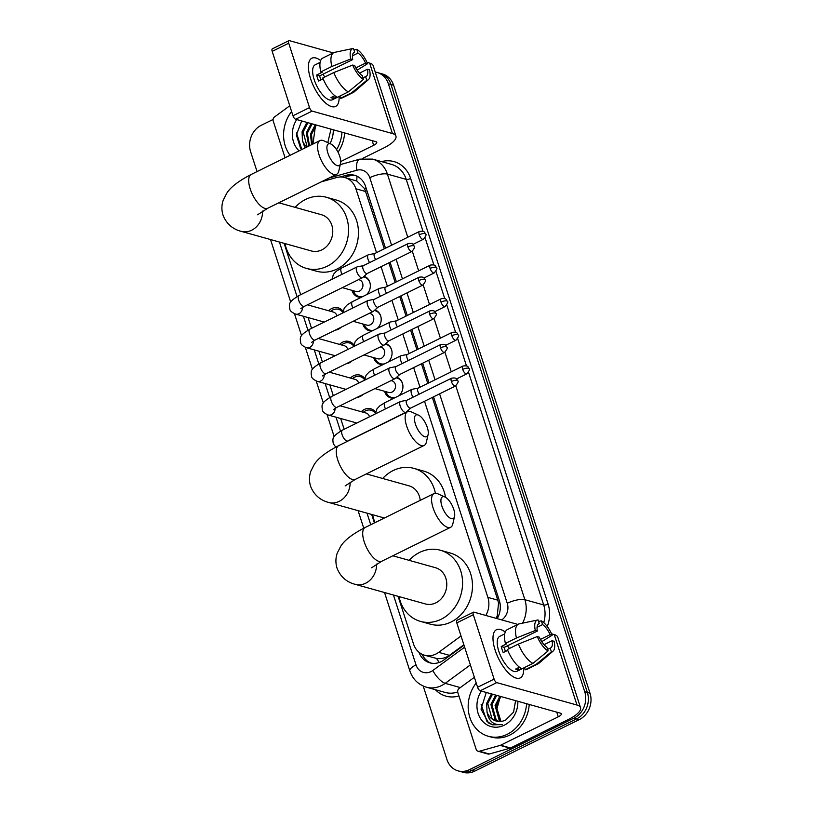 <?xml version="1.0" encoding="UTF-8"?>
<svg xmlns="http://www.w3.org/2000/svg" width="813" height="813" viewBox="0 0 813 813"><rect width="100%" height="100%" fill="white"/><g stroke="black" fill="none" stroke-linecap="round" stroke-linejoin="round"><path stroke-width="1.22" d="M407.547 410.89A10.742 9.238 105.6 0 1 408.746 411.368M396.673 377.242A10.742 9.238 105.6 0 1 402.852 385.22A10.742 9.238 105.6 0 1 399 395.697M385.809 343.594A10.742 9.238 105.6 0 1 391.978 351.572A10.742 9.238 105.6 0 1 388.136 362.049M374.935 309.946A10.742 9.238 105.6 0 1 381.114 317.924A10.742 9.238 105.6 0 1 377.262 328.411M364.072 276.298A10.742 9.238 105.6 0 1 370.25 284.276A10.742 9.238 105.6 0 1 366.399 294.763M361.318 411.713A11.433 9.827 105.6 0 1 364.387 409.447A11.433 9.827 105.6 0 1 370.799 408.766A11.433 9.827 105.6 0 1 375.576 412.14M350.444 378.065A11.433 9.827 105.6 0 1 353.513 375.799A11.433 9.827 105.6 0 1 359.935 375.118A11.433 9.827 105.6 0 1 364.702 378.492M363.005 394.468A11.433 9.827 105.6 0 1 360.189 396.47A11.433 9.827 105.6 0 1 357.039 397.405M339.58 344.417A11.433 9.827 105.6 0 1 342.649 342.151A11.433 9.827 105.6 0 1 349.062 341.48A11.433 9.827 105.6 0 1 353.838 344.844M352.131 360.82A11.433 9.827 105.6 0 1 349.326 362.822A11.433 9.827 105.6 0 1 346.175 363.757M328.706 310.769A11.433 9.827 105.6 0 1 331.775 308.503A11.433 9.827 105.6 0 1 338.198 307.832A11.433 9.827 105.6 0 1 342.974 311.196M341.267 327.172A11.433 9.827 105.6 0 1 338.462 329.174A11.433 9.827 105.6 0 1 335.302 330.108M398.106 596.325L413.502 643.967A20.152 17.327 -74.4 0 0 424.61 655.227L436.581 658.439C441.225 659.089 445.504 658.063 449.426 655.349L463.857 644.77M384.315 248.798L364.62 188.667L356.846 181.035L344.793 177.529A20.152 17.327 -74.4 0 0 336.44 177.58L321.42 181.797M496.184 618.368L497.251 615.746L498.532 603.276L497.8 600.157L432.323 397.435M427.78 383.39L421.449 363.787M416.917 349.742L410.585 330.139M406.053 316.094L399.722 296.491M395.179 282.446L388.848 262.843M376.521 252.64L355.901 188.789A20.152 17.327 -74.4 0 0 344.793 177.529M485.828 615.471A20.152 17.327 -74.4 0 0 487.871 597.382L424.528 401.276M419.996 387.232L413.654 367.628M409.122 353.584L402.791 333.98M398.258 319.936L391.927 300.332M387.384 286.288L381.053 266.684M424.61 655.227A20.152 17.327 -74.4 0 0 438.695 652.351L461.022 635.979M284.103 243.331L300.688 294.692M308.076 317.558L311.552 328.34M318.94 351.206L322.426 361.988M329.804 384.854L333.289 395.626M340.677 418.502L344.153 429.274M371.663 514.456L374.407 522.932M361.602 297.121A10.742 9.238 105.6 0 1 358.086 296.938A10.742 9.238 105.6 0 1 351.999 290.353M372.466 330.769A10.742 9.238 105.6 0 1 368.96 330.586A10.742 9.238 105.6 0 1 362.862 324.001M383.34 364.417A10.742 9.238 105.6 0 1 379.823 364.234A10.742 9.238 105.6 0 1 373.726 357.649M394.203 398.065A10.742 9.238 105.6 0 1 390.687 397.882A10.742 9.238 105.6 0 1 384.6 391.297M368.421 430.981A11.433 9.827 105.6 0 1 367.903 431.053M375.25 72.103A20.152 17.327 105.6 0 1 377.242 72.509A20.152 17.327 105.6 0 1 388.35 83.769L584.72 691.721A20.152 17.327 105.6 0 1 574.069 718.092L469.386 769.687L472.028 770.429A20.152 17.327 105.6 0 1 460.717 771.608A20.152 17.327 105.6 0 0 472.028 770.429L576.712 718.834L472.028 770.429L474.67 771.161A20.152 17.327 105.6 0 1 463.359 772.35L458.075 770.876A20.152 17.327 105.6 0 1 446.967 759.616L423.207 686.04M584.72 691.721L587.362 692.463A20.152 17.327 105.6 0 1 576.712 718.834A20.152 17.327 105.6 0 0 587.362 692.463L390.992 84.511L587.362 692.463L590.004 693.204A20.152 17.327 105.6 0 1 579.354 719.566L474.67 771.161M377.242 72.509L379.884 73.251A20.152 17.327 105.6 0 1 390.992 84.511A20.152 17.327 105.6 0 0 379.884 73.251L382.527 73.993A20.152 17.327 105.6 0 1 393.634 85.243L590.004 693.204M257.05 171.594L250.607 151.655A20.152 17.327 105.6 0 1 261.247 125.293L273.097 119.46M469.386 769.687A20.152 17.327 105.6 0 1 458.075 770.876M385.525 248.199L365.606 186.523A20.152 17.327 -74.4 0 0 354.498 175.262A20.152 17.327 -74.4 0 0 346.155 175.313L340.169 176.99M497.2 618.652A20.152 17.327 -74.4 0 0 499.304 600.451L433.532 396.835M429 382.791L422.669 363.187M418.136 349.143L411.795 329.539M407.262 315.495L400.931 295.891M396.398 281.847L390.067 262.243M418.969 652.25A20.152 17.327 -74.4 0 0 429.843 662.839A20.152 17.327 -74.4 0 0 443.928 659.963L464.01 645.248M431.185 663.154A20.152 17.327 105.6 0 1 422.14 654.292M344.123 177.356L348.797 176.045A20.152 17.327 105.6 0 1 355.799 175.689M290.078 155.313A33.587 28.872 105.6 0 1 291.613 111.483M327.812 142.61L331.003 129.135M333.269 129.765A23.506 20.213 105.6 0 1 329.956 143.586M307.924 122.692L303.147 132.031L307.192 146.879M306.877 147.031A16.788 14.441 105.6 0 1 302.406 140.324L302.09 131.736L306.877 122.397M312.121 123.861L307.334 133.2L309.468 145.751M311.074 123.566L306.288 132.915L308.838 146.066M316.318 125.029L311.531 134.379L312.324 144.348M315.261 124.735L310.485 134.084L311.552 144.724M312.934 144.043L315.444 126.025M299.082 150.872A23.506 20.213 105.6 0 1 296.704 119.552M301.684 120.944L296.369 134.988L300.607 148.413M304.956 147.976L302.406 140.324M341.978 132.204A33.587 28.872 105.6 0 1 336.562 149.663M344.621 132.946A33.587 28.872 105.6 0 1 338.035 152.234M296.532 132.946L301.816 149.531M310.546 78.607A26.87 10.864 -116.2 0 1 308.655 70.487A26.87 10.864 -116.2 0 1 320.657 60.538A26.87 10.864 -116.2 0 0 311.877 58.201A26.87 10.864 -116.2 0 0 310.546 78.607A26.87 10.864 -116.2 0 0 323.93 101.473A26.87 10.864 -116.2 0 0 339.082 96.462A26.87 10.864 -116.2 0 1 335.637 106.401A26.87 10.864 -116.2 0 1 310.546 78.607M285.078 157.773L273.229 121.066A3.354 2.886 -74.4 0 1 274.54 116.95L289.774 105.781M362.263 158.586L383.573 148.078A26.87 8.374 162.1 0 0 395.931 136.127A26.87 8.374 162.1 0 0 392.405 133.525L312.151 111.107L295.617 119.247L375.87 141.675A6.717 2.093 -17.9 0 1 376.754 142.326A6.717 2.093 -17.9 0 1 373.665 145.314L340.728 161.543M395.931 136.127L373.177 65.68A26.87 8.374 162.1 0 0 369.651 63.079L366.968 62.327M333.259 52.906L289.398 40.65A3.354 1.362 63.8 0 0 288.889 40.67A3.354 1.362 63.8 0 0 288.727 43.221L272.192 51.371A3.354 1.362 -116.2 0 1 272.365 48.821L288.889 40.67M295.617 119.247A3.354 1.362 -116.2 0 1 292.985 115.751L309.519 107.601L288.727 43.221M309.519 107.601A3.354 1.362 63.8 0 0 312.151 111.107M292.985 115.751L272.192 51.371M320.85 79.969A13.435 5.437 63.8 0 1 320.464 78.82A13.435 5.437 63.8 0 1 319.692 75.843L352.751 59.552A13.435 5.437 -116.2 0 1 354.183 52.327A13.435 5.437 -116.2 0 1 354.671 52.154L353.746 52.611M352.466 55.792L357.974 53.079A13.435 5.437 -116.2 0 1 365.535 63.129L355.83 67.906M322.771 74.329A13.435 5.437 -116.2 0 1 324.824 76.981M323.137 78.841L318.615 81.066A19.482 7.876 -116.2 0 1 317.487 77.997A19.482 7.876 -116.2 0 1 316.653 74.999L322.161 72.286L320.82 71.91A22.164 8.963 -116.2 0 1 322.771 58.069L333.797 52.642A22.164 8.963 -116.2 0 1 334.682 52.337L353.096 48.475A17.459 7.063 -116.2 0 1 353.462 48.414L354.671 52.154M359.458 73.16L367.496 69.196L369.529 69.766A17.459 7.063 -116.2 0 1 368.452 79.633L354.173 91.889A22.164 8.963 -116.2 0 1 353.391 92.408L342.375 97.834A22.164 8.963 -116.2 0 1 340.627 98.231L339.915 96.025L332.375 99.765A19.482 7.876 -116.2 0 1 314.184 79.623A19.482 7.876 -116.2 0 1 315.149 64.827L320.129 62.377M334.834 95.67L331.013 97.56A19.482 7.876 -116.2 0 0 334.316 98.485L337.029 97.143M337.324 97.306A22.164 8.963 -116.2 0 1 322.781 77.977L333.797 72.55L352.679 65.06L354.712 65.629A13.435 5.437 -116.2 0 0 362.273 75.68L363.482 79.41L348.34 91.869L337.324 97.306M353.391 92.408A22.164 8.963 -116.2 0 1 351.643 92.794L366.775 80.335L365.576 76.595L362.984 77.875M340.627 98.231L351.643 92.794M348.34 91.869A22.164 8.963 -116.2 0 1 333.797 72.55M357.171 70.152L367.567 63.699L365.535 63.129M357.974 53.079L356.765 49.339L353.96 49.939M356.765 49.339A17.459 7.063 -116.2 0 1 367.567 63.699M368.452 79.633A17.459 7.063 -116.2 0 1 366.775 80.335M363.482 79.41A17.459 7.063 -116.2 0 1 352.679 65.06M367.496 69.196A13.435 5.437 -116.2 0 1 366.063 76.422A13.435 5.437 -116.2 0 1 365.576 76.595M352.751 59.552L350.718 58.983L331.836 66.473L320.82 71.91M331.836 66.473A22.164 8.963 -116.2 0 1 333.797 52.642M350.718 58.983A17.459 7.063 -116.2 0 1 353.096 48.475M319.692 75.843L316.653 74.999M334.316 98.485L333.604 96.28M526.58 703.712A33.587 28.872 105.6 0 1 507.221 734.312A33.587 28.872 105.6 0 1 488.369 736.283A33.587 28.872 105.6 0 1 476.205 682.991M529.222 704.454A33.587 28.872 105.6 0 1 509.863 735.043A33.587 28.872 105.6 0 1 491.011 737.025L488.369 736.283M491.469 693.906L486.692 703.255L486.997 711.832A16.788 14.441 105.6 0 0 496.194 721.04A16.788 14.441 105.6 0 0 505.615 720.054A16.788 14.441 105.6 0 0 505.798 719.952L513.562 712.147L515.594 700.643M517.861 701.284A23.506 20.213 105.6 0 1 504.273 725.196A23.506 20.213 105.6 0 1 480.798 718.987A23.506 20.213 105.6 0 1 481.296 691.06M492.515 694.2L487.739 703.55L491.946 718.529L496.428 721.101M496.713 695.369L491.926 704.719L496.133 719.708L498.643 721.466M495.666 695.074L490.879 704.424L495.087 719.414L498.074 721.405M500.91 696.548L496.123 705.887L500.971 721.426M499.863 696.253L495.076 705.593L499.284 720.582L500.371 721.477M500.991 721.416L496.55 710.176L500.036 697.544M486.276 692.452L481.032 709.119L488.603 723.062L492.678 724.85L502.383 724.546C493.765 725.582 488.633 721.344 486.997 711.832M481.123 704.465L486.977 721.578L492.881 724.901M327.863 153.057A12.093 4.888 63.8 0 0 334.865 164.246A12.093 4.888 63.8 0 0 340.545 163.494A12.093 4.888 63.8 0 0 339.753 156.381A12.093 4.888 63.8 0 0 330.962 144.043A12.093 4.888 63.8 0 0 327.863 153.057M340.545 163.494L338.777 171.076A18.811 7.612 -116.2 0 1 336.612 174.307A18.811 7.612 -116.2 0 1 319.052 154.856A18.811 7.612 -116.2 0 1 319.987 140.568A18.811 7.612 -116.2 0 1 323.859 140.822L330.962 144.043M257.589 214.784L267.741 208.25A18.811 7.612 63.8 0 1 250.18 188.799A18.811 7.612 63.8 0 1 251.115 174.51C238.605 180.943 230.475 187.214 226.705 193.331L223.29 200.008C221.543 204.927 221.451 209.947 222.996 215.089C227.477 226.827 236.817 230.262 241.126 231.329L311.338 250.943A18.811 16.169 -74.4 0 0 321.897 249.835A18.811 16.169 -74.4 0 0 332.771 231.116A18.811 16.169 -74.4 0 0 321.46 214.723L278.808 202.803M295.129 207.366A36.941 31.768 105.6 0 1 305.607 199.429A36.941 31.768 105.6 0 1 326.338 197.254A36.941 31.768 105.6 0 1 348.564 229.459A36.941 31.768 105.6 0 1 327.192 266.237A36.941 31.768 105.6 0 1 306.46 268.412A36.941 31.768 105.6 0 1 285.007 243.585M326.338 197.254L336.247 200.018A36.941 31.768 105.6 0 1 358.472 232.223A36.941 31.768 105.6 0 1 337.1 269.001A36.941 31.768 105.6 0 1 316.369 271.176L306.46 268.412M415.433 424.183A12.093 4.888 63.8 0 0 422.435 435.362A12.093 4.888 63.8 0 0 428.116 434.609A12.093 4.888 63.8 0 0 427.323 427.506A12.093 4.888 63.8 0 0 418.522 415.158A12.093 4.888 63.8 0 0 415.433 424.183M428.116 434.609L426.347 442.201A18.811 7.612 -116.2 0 1 424.183 445.422A18.811 7.612 -116.2 0 1 406.622 425.971A18.811 7.612 -116.2 0 1 407.557 411.693A18.811 7.612 -116.2 0 1 411.429 411.937L418.522 415.158M375.088 522.596A36.941 31.768 105.6 0 1 372.578 514.71M382.699 478.481A36.941 31.768 105.6 0 1 393.177 470.544A36.941 31.768 105.6 0 1 413.908 468.369A36.941 31.768 105.6 0 1 435.372 493.227M425.88 539.497A36.941 31.768 105.6 0 1 424.671 540.127A36.941 31.768 105.6 0 1 423.441 540.696M420.23 500.341A18.811 16.169 -74.4 0 0 409.03 485.839L366.378 473.918M413.908 468.369L423.817 471.144A36.941 31.768 105.6 0 1 445.514 497.312M441.876 506.052A12.093 4.888 63.8 0 0 448.878 517.231A12.093 4.888 63.8 0 0 454.558 516.479A12.093 4.888 63.8 0 0 453.766 509.375A12.093 4.888 63.8 0 0 444.975 497.028A12.093 4.888 63.8 0 0 441.876 506.052M454.558 516.479L452.79 524.07A18.811 7.612 -116.2 0 1 450.626 527.302A18.811 7.612 -116.2 0 1 433.065 507.84A18.811 7.612 -116.2 0 1 434 493.562A18.811 7.612 -116.2 0 1 437.872 493.816L444.975 497.028M371.602 567.779L381.754 561.244A18.811 7.612 63.8 0 1 364.194 541.793A18.811 7.612 63.8 0 1 365.128 527.505C352.618 533.938 344.488 540.208 340.718 546.316L337.304 552.992C335.556 557.911 335.464 562.942 337.009 568.074C341.49 579.821 350.83 583.256 355.139 584.313L425.351 603.937A18.811 16.169 -74.4 0 0 435.91 602.829A18.811 16.169 -74.4 0 0 446.784 584.1A18.811 16.169 -74.4 0 0 435.473 567.708L392.821 555.787M409.142 560.35A36.941 31.768 105.6 0 1 419.62 552.413A36.941 31.768 105.6 0 1 440.351 550.238A36.941 31.768 105.6 0 1 462.577 582.443A36.941 31.768 105.6 0 1 441.205 619.221A36.941 31.768 105.6 0 1 420.473 621.396A36.941 31.768 105.6 0 1 399.02 596.579M440.351 550.238L450.26 553.013A36.941 31.768 105.6 0 1 472.485 585.218A36.941 31.768 105.6 0 1 451.113 621.996A36.941 31.768 105.6 0 1 430.382 624.171L420.473 621.396M342.842 312.487A10.071 8.658 -74.4 0 0 338.493 309.316A10.071 8.658 -74.4 0 0 332.832 309.916A10.071 8.658 -74.4 0 0 330.728 311.338M363.36 265.668L357.283 266.837A6.047 2.449 63.8 0 0 357.019 266.928A6.047 2.449 63.8 0 0 356.724 271.512A6.047 2.449 63.8 0 0 361.46 277.812A6.047 2.449 63.8 0 0 362.364 277.772A6.047 2.449 63.8 0 0 362.588 277.619L367.222 273.503M363.462 265.658A4.37 1.768 63.8 0 0 363.269 265.719A4.37 1.768 63.8 0 0 363.055 269.032A4.37 1.768 63.8 0 0 366.48 273.575A4.37 1.768 63.8 0 0 367.13 273.544A4.37 1.768 63.8 0 0 367.293 273.432M336.887 315.851A6.047 5.193 -74.4 0 0 333.442 312.09L307.456 304.834M353.706 346.135A10.071 8.658 -74.4 0 0 349.356 342.964A10.071 8.658 -74.4 0 0 343.706 343.564A10.071 8.658 -74.4 0 0 341.602 344.986M374.224 299.316L368.147 300.485A6.047 2.449 63.8 0 0 367.883 300.576A6.047 2.449 63.8 0 0 367.588 305.16A6.047 2.449 63.8 0 0 372.324 311.46A6.047 2.449 63.8 0 0 373.228 311.42A6.047 2.449 63.8 0 0 373.462 311.267L378.086 307.151M374.326 299.296A4.37 1.768 63.8 0 0 374.143 299.367A4.37 1.768 63.8 0 0 373.919 302.68A4.37 1.768 63.8 0 0 377.344 307.223A4.37 1.768 63.8 0 0 378.004 307.192A4.37 1.768 63.8 0 0 378.167 307.08M347.751 349.499A6.047 5.193 -74.4 0 0 344.316 345.738L318.32 338.482M364.58 379.783A10.071 8.658 -74.4 0 0 360.23 376.612A10.071 8.658 -74.4 0 0 354.57 377.212A10.071 8.658 -74.4 0 0 352.466 378.634M385.098 332.964L379.01 334.133A6.047 2.449 63.8 0 0 378.756 334.214A6.047 2.449 63.8 0 0 378.452 338.808A6.047 2.449 63.8 0 0 383.197 345.108A6.047 2.449 63.8 0 0 384.102 345.068A6.047 2.449 63.8 0 0 384.325 344.915L388.96 340.799M385.189 332.944A4.37 1.768 63.8 0 0 385.006 333.005A4.37 1.768 63.8 0 0 384.793 336.328A4.37 1.768 63.8 0 0 388.208 340.871A4.37 1.768 63.8 0 0 388.868 340.84A4.37 1.768 63.8 0 0 389.031 340.728M358.624 383.147A6.047 5.193 -74.4 0 0 355.179 379.386L329.184 372.13M375.443 413.431A10.071 8.658 -74.4 0 0 371.094 410.26A10.071 8.658 -74.4 0 0 365.444 410.85A10.071 8.658 -74.4 0 0 363.33 412.282M395.961 366.612L389.884 367.781A6.047 2.449 63.8 0 0 389.62 367.862A6.047 2.449 63.8 0 0 389.325 372.456A6.047 2.449 63.8 0 0 394.061 378.756A6.047 2.449 63.8 0 0 394.966 378.706A6.047 2.449 63.8 0 0 395.189 378.553L399.823 374.447M396.063 366.592A4.37 1.768 63.8 0 0 395.87 366.653A4.37 1.768 63.8 0 0 395.657 369.976A4.37 1.768 63.8 0 0 399.081 374.519A4.37 1.768 63.8 0 0 399.732 374.488A4.37 1.768 63.8 0 0 399.894 374.376M369.488 416.795A6.047 5.193 -74.4 0 0 366.043 413.034L340.058 405.768M406.825 400.26L400.748 401.429A6.047 2.449 63.8 0 0 400.494 401.51A6.047 2.449 63.8 0 0 400.189 406.104A6.047 2.449 63.8 0 0 404.925 412.404A6.047 2.449 63.8 0 0 405.839 412.354A6.047 2.449 63.8 0 0 406.063 412.201L410.687 408.096M406.927 400.24A4.37 1.768 63.8 0 0 406.744 400.301A4.37 1.768 63.8 0 0 406.53 403.624A4.37 1.768 63.8 0 0 409.945 408.167A4.37 1.768 63.8 0 0 410.606 408.136A4.37 1.768 63.8 0 0 410.768 408.024M353.34 290.729A10.071 8.658 -74.4 0 0 358.929 296.481A10.071 8.658 -74.4 0 0 362.801 296.532M342.314 287.65L356.053 291.491A6.047 5.193 -74.4 0 0 359.448 291.135A6.047 5.193 -74.4 0 0 362.944 285.119A6.047 5.193 -74.4 0 0 359.305 279.845L358.563 279.642M374.702 253.534L368.624 254.703A6.047 2.449 63.8 0 0 368.36 254.784A6.047 2.449 63.8 0 0 368.065 259.377A6.047 2.449 63.8 0 0 369.58 262.609M374.803 253.514A4.37 1.768 63.8 0 0 374.61 253.575A4.37 1.768 63.8 0 0 374.397 256.898A4.37 1.768 63.8 0 0 375.728 259.581M366.236 294.834A10.071 8.658 -74.4 0 0 367.059 294.113M370.078 283.31A10.071 8.658 -74.4 0 0 364.356 277.07A10.071 8.658 -74.4 0 0 363.421 276.877M364.204 324.377A10.071 8.658 -74.4 0 0 369.793 330.129A10.071 8.658 -74.4 0 0 373.665 330.18M353.177 321.298L366.917 325.139A6.047 5.193 -74.4 0 0 370.311 324.783A6.047 5.193 -74.4 0 0 373.807 318.767A6.047 5.193 -74.4 0 0 370.169 313.493L369.437 313.29M385.575 287.182L379.488 288.351A6.047 2.449 63.8 0 0 379.234 288.432A6.047 2.449 63.8 0 0 378.929 293.026A6.047 2.449 63.8 0 0 380.443 296.257M385.667 287.162A4.37 1.768 63.8 0 0 385.484 287.223A4.37 1.768 63.8 0 0 385.271 290.546A4.37 1.768 63.8 0 0 386.592 293.229M377.11 328.482A10.071 8.658 -74.4 0 0 377.933 327.761M380.951 316.958A10.071 8.658 -74.4 0 0 375.22 310.718A10.071 8.658 -74.4 0 0 374.295 310.525M375.078 358.025A10.071 8.658 -74.4 0 0 380.667 363.777A10.071 8.658 -74.4 0 0 384.539 363.828M364.051 354.946L377.791 358.787A6.047 5.193 -74.4 0 0 381.175 358.431A6.047 5.193 -74.4 0 0 384.681 352.415A6.047 5.193 -74.4 0 0 381.043 347.141L380.301 346.938M396.439 320.83L390.362 321.999A6.047 2.449 63.8 0 0 390.098 322.08A6.047 2.449 63.8 0 0 389.803 326.674A6.047 2.449 63.8 0 0 391.307 329.905M396.541 320.81A4.37 1.768 63.8 0 0 396.348 320.871A4.37 1.768 63.8 0 0 396.134 324.194A4.37 1.768 63.8 0 0 397.455 326.877M387.974 362.131A10.071 8.658 -74.4 0 0 388.797 361.409M391.815 350.606A10.071 8.658 -74.4 0 0 386.084 344.366A10.071 8.658 -74.4 0 0 385.159 344.173M385.941 391.673A10.071 8.658 -74.4 0 0 391.531 397.425A10.071 8.658 -74.4 0 0 395.403 397.476M374.915 388.594L388.655 392.435A6.047 5.193 -74.4 0 0 392.049 392.079A6.047 5.193 -74.4 0 0 395.545 386.053A6.047 5.193 -74.4 0 0 391.907 380.789L391.175 380.586M407.303 354.478L401.226 355.647A6.047 2.449 63.8 0 0 400.961 355.728A6.047 2.449 63.8 0 0 400.667 360.322A6.047 2.449 63.8 0 0 402.181 363.553M407.404 354.458A4.37 1.768 63.8 0 0 407.222 354.519A4.37 1.768 63.8 0 0 406.998 357.842A4.37 1.768 63.8 0 0 408.329 360.515M398.837 395.779A10.071 8.658 -74.4 0 0 399.661 395.057M402.679 384.254A10.071 8.658 -74.4 0 0 396.957 378.015A10.071 8.658 -74.4 0 0 396.022 377.821M418.177 388.126L412.089 389.295A6.047 2.449 63.8 0 0 411.835 389.376A6.047 2.449 63.8 0 0 411.53 393.97A6.047 2.449 63.8 0 0 413.045 397.191M418.268 388.106A4.37 1.768 63.8 0 0 418.085 388.167A4.37 1.768 63.8 0 0 417.872 391.48A4.37 1.768 63.8 0 0 419.193 394.163M407.689 411.622A10.071 8.658 -74.4 0 0 406.896 411.459M495.137 650.126A26.87 10.864 -116.2 0 1 493.247 642.006A26.87 10.864 -116.2 0 1 505.249 632.057A26.87 10.864 -116.2 0 0 496.479 629.709A26.87 10.864 -116.2 0 0 495.137 650.126A26.87 10.864 -116.2 0 0 508.521 672.981A26.87 10.864 -116.2 0 0 523.674 667.971A26.87 10.864 -116.2 0 1 520.229 677.91A26.87 10.864 -116.2 0 1 495.137 650.126M500.158 745.409A3.354 2.886 -74.4 0 0 500.645 745.216L510.554 747.99A3.354 2.886 105.6 0 1 510.066 748.173L500.158 745.409L479.406 751.232A3.354 2.886 -74.4 0 1 476.164 749.373L457.821 692.585A3.354 2.886 -74.4 0 1 459.132 688.469L474.365 677.3M510.554 747.99L568.165 719.596A26.87 8.374 162.1 0 0 580.523 707.645A26.87 8.374 162.1 0 0 576.996 705.044L496.743 682.615L480.219 690.765L560.472 713.184A6.717 2.093 -17.9 0 1 561.346 713.834A6.717 2.093 -17.9 0 1 558.257 716.822L500.645 745.216M510.066 748.173L489.314 754.007A3.354 2.886 105.6 0 1 487.922 754.017L478.014 751.242M580.523 707.645L557.769 637.189A26.87 8.374 162.1 0 0 554.242 634.587L551.56 633.835M517.851 624.414L473.989 612.159A3.354 1.362 63.8 0 0 473.481 612.189A3.354 1.362 63.8 0 0 473.318 614.74L456.794 622.88A3.354 1.362 -116.2 0 1 456.957 620.329L473.481 612.189M480.219 690.765A3.354 1.362 -116.2 0 1 477.587 687.259L494.111 679.119L473.318 614.74M494.111 679.119A3.354 1.362 63.8 0 0 496.743 682.615M477.587 687.259L456.794 622.88M505.452 651.477A13.435 5.437 63.8 0 1 505.056 650.339A13.435 5.437 63.8 0 1 504.284 647.361L537.342 631.061A13.435 5.437 -116.2 0 1 538.775 623.835A13.435 5.437 -116.2 0 1 539.263 623.662L538.348 624.12M537.068 627.301L542.566 624.587A13.435 5.437 -116.2 0 1 550.127 634.638L540.432 639.425M507.363 645.837A13.435 5.437 -116.2 0 1 509.416 648.489M507.729 650.359L503.206 652.585A19.482 7.876 -116.2 0 1 502.078 649.506A19.482 7.876 -116.2 0 1 501.245 646.508L506.753 643.794L505.412 643.418A22.164 8.963 -116.2 0 1 507.373 629.587L518.389 624.15A22.164 8.963 -116.2 0 1 519.273 623.856L537.688 619.984A17.459 7.063 -116.2 0 1 538.064 619.933L539.263 623.662M524.517 667.564L516.966 671.284A19.482 7.876 -116.2 0 1 498.776 651.132A19.482 7.876 -116.2 0 1 499.741 636.345L504.721 633.886M519.436 667.188L515.615 669.069A19.482 7.876 -116.2 0 0 518.918 669.993L521.621 668.662M544.049 644.679L552.098 640.715L554.12 641.284A17.459 7.063 -116.2 0 1 553.053 651.152L538.765 663.398A22.164 8.963 -116.2 0 1 537.982 663.916L526.966 669.353A22.164 8.963 -116.2 0 1 525.218 669.739L536.234 664.312L551.377 651.843L550.167 648.113L547.576 649.394M524.507 667.544L525.218 669.739M521.916 668.814A22.164 8.963 -116.2 0 1 507.373 649.496L518.399 644.059L537.271 636.569L539.304 637.138A13.435 5.437 -116.2 0 0 546.864 647.189L548.074 650.928L532.932 663.388L521.916 668.814M537.982 663.916A22.164 8.963 -116.2 0 1 536.234 664.312M532.932 663.388A22.164 8.963 -116.2 0 1 518.399 644.059M541.763 641.66L552.159 635.207L550.127 634.638M542.566 624.587L541.367 620.858L538.552 621.457M541.367 620.858A17.459 7.063 -116.2 0 1 552.159 635.207M553.053 651.152A17.459 7.063 -116.2 0 1 551.377 651.843M548.074 650.928A17.459 7.063 -116.2 0 1 537.271 636.569M552.098 640.715A13.435 5.437 -116.2 0 1 550.655 647.941A13.435 5.437 -116.2 0 1 550.167 648.113M537.342 631.061L535.31 630.502L516.438 637.992L505.412 643.418M516.438 637.992A22.164 8.963 -116.2 0 1 518.389 624.15M535.31 630.502A17.459 7.063 -116.2 0 1 537.688 619.984M504.284 647.361L501.245 646.508M518.918 669.993L518.206 667.788M439.244 662.463A20.152 6.941 -126.3 0 1 436.581 658.439M366.084 188.006A20.152 6.28 162.1 0 0 364.62 188.667M356.846 181.035A20.152 9.116 -105.7 0 1 357.08 176.248M499.883 602.667A20.152 6.28 162.1 0 0 498.532 603.276M498.064 616.996A20.152 6.941 -126.3 0 1 497.251 615.746M423.441 654.851A20.152 6.28 162.1 0 0 422.648 655.349M365.83 191.563L355.901 188.789M497.8 600.157L487.871 597.382M449.426 655.349L438.695 652.351M393.634 85.243L388.35 83.769M579.354 719.566L574.069 718.092M393.441 595.014L416.012 664.902A13.435 11.555 -74.4 0 0 430.951 671.609A13.435 11.555 -74.4 0 0 432.811 670.491L464.63 647.158M470.361 664.902L445.189 683.347A26.87 23.099 105.6 0 1 441.479 685.603A26.87 23.099 105.6 0 1 426.408 687.188L445.229 692.452A26.87 23.099 -74.4 0 0 457.689 691.965M460.341 687.585L445.189 683.347A13.435 4.624 -126.3 0 1 432.811 670.491M381.612 161.624A30.223 25.986 105.6 0 1 410.636 178.484L548.104 604.079A30.223 25.986 105.6 0 1 547.261 626.528M458.908 695.948A30.223 25.986 105.6 0 1 435.412 689.709M372.598 159.104A26.87 23.099 105.6 0 1 387.405 174.114L406.236 179.378A26.87 23.099 -74.4 0 0 391.429 164.368L372.598 159.104L359.783 159.145L340.281 164.622M455.798 385.84L524.873 599.709L543.694 604.974L468.552 372.324M501.763 619.923L502.007 619.75A13.435 11.555 -74.4 0 0 507.251 603.297A13.435 4.187 -17.9 0 1 524.873 599.709A26.87 23.099 105.6 0 1 522.505 623.175M543.745 622.606A26.87 23.099 -74.4 0 0 543.694 604.974A3.354 1.047 162.1 0 0 548.104 604.079M391.592 245.211L369.783 177.701A13.435 4.187 -17.9 0 1 387.405 174.114L407.791 237.223M412.323 251.258L418.665 270.871M423.187 284.906L429.528 304.519M434.061 318.554L440.392 338.167M444.924 352.192L451.266 371.815M466.489 365.921L457.689 338.675M455.615 332.283L446.815 305.027M444.752 298.635L435.951 271.379M433.888 264.987L425.077 237.731M423.014 231.339L406.236 179.378A3.354 1.047 162.1 0 0 410.636 178.484M369.783 177.701A13.435 11.555 -74.4 0 0 356.816 170.232L329.092 178.017M279.428 242.03L297.04 296.552M303.401 316.257L307.914 330.2M314.275 349.905L318.777 363.848M325.139 383.543L329.641 397.496M336.003 417.191L340.515 431.144M366.998 513.145L370.738 524.741M507.251 603.297L439.599 393.848M435.057 379.803L428.725 360.2M424.193 346.155L417.862 326.552M413.329 312.507L406.988 292.904M402.455 278.859L396.124 259.256M356.816 170.232A13.435 6.077 -105.7 0 1 359.783 159.145M384.529 592.525L409.833 670.877A13.435 4.187 -17.9 0 1 416.012 664.902M348.797 176.045L346.155 175.313M392.405 133.525L369.651 63.079M373.665 145.314L372.161 140.639M241.126 231.329A18.811 16.169 -74.4 0 0 251.684 230.221A18.811 16.169 -74.4 0 0 262.548 211.085M384.397 518.013L328.696 502.444C324.387 501.387 315.048 497.942 310.566 486.204C309.011 481.072 309.113 476.042 310.861 471.123L314.275 464.447C318.046 458.339 326.176 452.069 338.686 445.636A18.811 7.612 63.8 0 0 337.751 459.914A18.811 7.612 63.8 0 0 355.311 479.375L424.183 445.422M328.696 502.444A18.811 16.169 -74.4 0 0 339.245 501.336A18.811 16.169 -74.4 0 0 350.118 482.211M355.139 584.313A18.811 16.169 -74.4 0 0 365.687 583.206A18.811 16.169 -74.4 0 0 376.561 564.08M407.902 246.928A4.37 1.362 162.1 0 1 413.634 245.76A4.37 1.362 -17.9 0 1 414.203 246.187C413.238 245.211 414.051 242.609 408.126 243.615A4.37 1.768 63.8 0 0 407.902 246.928A4.37 1.768 63.8 0 0 411.978 251.441L367.13 273.544M324.255 322.08L295.576 314.072A6.047 5.193 -74.4 0 0 298.971 313.716A6.047 5.193 -74.4 0 0 302.456 307.395M295.576 314.072C291.989 312.517 290.078 310.912 289.855 309.255C288.981 303.483 288.473 301.989 298.95 295.546A6.047 2.449 63.8 0 0 298.645 300.139A6.047 2.449 63.8 0 0 298.767 300.485A6.047 2.449 63.8 0 0 304.296 306.389L300.83 308.625M418.776 280.576A4.37 1.362 162.1 0 1 424.498 279.408A4.37 1.362 -17.9 0 1 425.077 279.835C424.112 278.859 424.914 276.257 418.99 277.253A4.37 1.768 63.8 0 0 418.776 280.576A4.37 1.768 63.8 0 0 422.851 285.089L378.004 307.192M335.119 355.728L306.45 347.71A6.047 5.193 -74.4 0 0 309.834 347.354A6.047 5.193 -74.4 0 0 313.33 341.043M306.45 347.71C302.853 346.165 300.952 344.56 300.719 342.903C299.855 337.131 299.336 335.637 309.814 329.194A6.047 2.449 63.8 0 0 309.519 333.787A6.047 2.449 63.8 0 0 309.631 334.133A6.047 2.449 63.8 0 0 315.159 340.037L311.704 342.273M429.64 314.225A4.37 1.362 162.1 0 1 435.372 313.056A4.37 1.362 -17.9 0 1 435.941 313.483C434.975 312.507 435.788 309.905 429.853 310.901A4.37 1.768 63.8 0 0 429.64 314.225A4.37 1.768 63.8 0 0 433.715 318.737L388.868 340.84M345.982 389.376L317.314 381.358A6.047 5.193 -74.4 0 0 320.708 381.002A6.047 5.193 -74.4 0 0 324.194 374.691M317.314 381.358C313.727 379.803 311.816 378.208 311.592 376.551C310.718 370.779 310.21 369.285 320.678 362.842A6.047 2.449 63.8 0 0 320.383 367.435A6.047 2.449 63.8 0 0 320.495 367.781A6.047 2.449 63.8 0 0 326.023 373.685L322.568 375.921M440.504 347.873A4.37 1.362 162.1 0 1 446.235 346.704A4.37 1.362 -17.9 0 1 446.804 347.131C445.849 346.155 446.652 343.553 440.727 344.549A4.37 1.768 63.8 0 0 440.504 347.873A4.37 1.768 63.8 0 0 444.589 352.385L399.732 374.488M356.856 423.024L328.178 415.006A6.047 5.193 -74.4 0 0 331.572 414.65A6.047 5.193 -74.4 0 0 335.058 408.339M328.178 415.006C324.59 413.451 322.68 411.856 322.456 410.199C321.582 404.427 321.074 402.933 331.552 396.49A6.047 2.449 63.8 0 0 331.247 401.083A6.047 2.449 63.8 0 0 331.369 401.419A6.047 2.449 63.8 0 0 336.897 407.333L333.432 409.569M451.378 381.51A4.37 1.362 162.1 0 1 457.099 380.352A4.37 1.362 -17.9 0 1 457.678 380.769C456.713 379.803 457.526 377.202 451.591 378.197A4.37 1.768 63.8 0 0 451.378 381.51A4.37 1.768 63.8 0 0 455.453 386.033L410.606 408.136M335.82 447.099L333.32 443.847C332.456 438.075 331.938 436.571 342.415 430.138A6.047 2.449 63.8 0 0 342.121 434.721A6.047 2.449 63.8 0 0 342.232 435.067A6.047 2.449 63.8 0 0 347.761 440.981L345.423 442.313M419.244 234.794A4.37 1.362 162.1 0 1 424.975 233.626A4.37 1.362 -17.9 0 1 425.545 234.053C424.589 233.077 425.392 230.475 419.467 231.471A4.37 1.768 63.8 0 0 419.244 234.794A4.37 1.768 63.8 0 0 423.329 239.307L413.065 244.367M331.978 279.266L333.442 274.327L336.419 271.176L341.582 267.985A6.047 2.449 63.8 0 0 341.287 272.579A6.047 2.449 63.8 0 0 341.399 272.924A6.047 2.449 63.8 0 0 341.988 274.337M430.118 268.442A4.37 1.362 162.1 0 1 435.839 267.274A4.37 1.362 -17.9 0 1 436.418 267.701C435.453 266.725 436.266 264.123 430.331 265.119A4.37 1.768 63.8 0 0 430.118 268.442A4.37 1.768 63.8 0 0 434.193 272.955L423.929 278.016M342.842 312.914L344.306 307.975L347.283 304.824L352.456 301.633A6.047 2.449 63.8 0 0 352.151 306.227A6.047 2.449 63.8 0 0 352.273 306.572A6.047 2.449 63.8 0 0 352.852 307.985M440.981 302.09A4.37 1.362 162.1 0 1 446.713 300.922A4.37 1.362 -17.9 0 1 447.282 301.338C446.317 300.373 447.13 297.771 441.195 298.767A4.37 1.768 63.8 0 0 440.981 302.09A4.37 1.768 63.8 0 0 445.057 306.603L434.792 311.664M353.716 346.562L355.179 341.623L358.157 338.472L363.32 335.281A6.047 2.449 63.8 0 0 363.025 339.875A6.047 2.449 63.8 0 0 363.137 340.22A6.047 2.449 63.8 0 0 363.726 341.623M451.855 335.728A4.37 1.362 162.1 0 1 457.577 334.57A4.37 1.362 -17.9 0 1 458.156 334.986C457.191 334.021 457.993 331.419 452.069 332.415A4.37 1.768 63.8 0 0 451.855 335.728A4.37 1.768 63.8 0 0 455.93 340.251L445.666 345.301M364.58 380.21L366.043 375.271L369.021 372.12L374.193 368.929A6.047 2.449 63.8 0 0 373.889 373.523A6.047 2.449 63.8 0 0 374.01 373.868A6.047 2.449 63.8 0 0 374.59 375.271M462.719 369.376A4.37 1.362 162.1 0 1 468.451 368.218A4.37 1.362 -17.9 0 1 469.02 368.635C468.054 367.669 468.867 365.067 462.932 366.063A4.37 1.768 63.8 0 0 462.719 369.376A4.37 1.768 63.8 0 0 466.794 373.899L456.53 378.949M375.443 413.858L376.907 408.919L379.895 405.768L385.057 402.577A6.047 2.449 63.8 0 0 384.752 407.171A6.047 2.449 63.8 0 0 384.874 407.506A6.047 2.449 63.8 0 0 385.464 408.919M576.996 705.044L554.242 634.587M558.257 716.822L556.753 712.147M479.406 751.232L489.314 754.007M409.833 670.877C412.699 679.18 418.228 684.617 426.408 687.188M270.516 239.54L290.708 302.04M294.469 313.696L301.572 335.688M305.332 347.344L312.436 369.336M316.206 380.992L323.31 402.974M327.07 414.63L334.173 436.622M358.086 510.655L363.746 528.196M267.741 208.25L336.612 174.307M251.115 174.51L319.987 140.568M338.686 445.636L407.557 411.693M345.159 485.91L355.311 479.375M381.754 561.244L450.626 527.302M365.128 527.505L434 493.562M336.287 329.631L336.877 329.793M304.296 306.389L362.364 277.772M338.493 309.316L342.303 310.383M298.95 295.546L357.019 266.928M408.126 243.615L363.269 265.719M411.978 251.441C414.589 248.189 415.331 246.43 414.203 246.187M347.151 363.269L347.751 363.441M315.159 340.037L373.228 311.42M349.356 342.964L353.167 344.031M309.814 329.194L367.883 300.576M418.99 277.253L374.143 299.367M422.851 285.089C425.463 281.837 426.205 280.079 425.077 279.835M358.025 396.917L358.614 397.09M326.023 373.685L384.102 345.068M360.23 376.612L364.041 377.679M320.678 362.842L378.756 334.214M429.853 310.901L385.006 333.005M433.715 318.737C436.327 315.474 437.069 313.727 435.941 313.483M336.897 407.333L394.966 378.706M371.094 410.26L374.905 411.327M331.552 396.49L389.62 367.862M440.727 344.549L395.87 366.653M444.589 352.385C447.191 349.123 447.933 347.375 446.804 347.131M347.761 440.981L405.839 412.354M342.415 430.138L400.494 401.51M451.591 378.197L406.744 400.301M455.453 386.033C458.065 382.771 458.806 381.023 457.678 380.769M358.929 296.481L361.368 297.162M364.356 277.07L366.785 277.751M341.582 267.985L368.36 254.784M419.467 231.471L374.61 253.575M423.329 239.307C425.931 236.055 426.673 234.296 425.545 234.053M369.793 330.129L372.232 330.81M375.22 310.718L377.659 311.399M352.456 301.633L379.234 288.432M430.331 265.119L385.484 287.223M434.193 272.955C436.805 269.692 437.546 267.944 436.418 267.701M380.667 363.777L383.106 364.458M386.084 344.366L388.523 345.047M363.32 335.281L390.098 322.08M441.195 298.767L396.348 320.871M445.057 306.603C447.668 303.34 448.41 301.593 447.282 301.338M391.531 397.425L393.97 398.106M396.957 378.015L399.396 378.695M374.193 368.929L400.961 355.728M452.069 332.415L407.222 354.519M455.93 340.251C458.542 336.989 459.284 335.241 458.156 334.986M385.057 402.577L411.835 389.376M462.932 366.063L418.085 388.167M466.794 373.899C469.406 370.637 470.148 368.889 469.02 368.635"/></g></svg>
